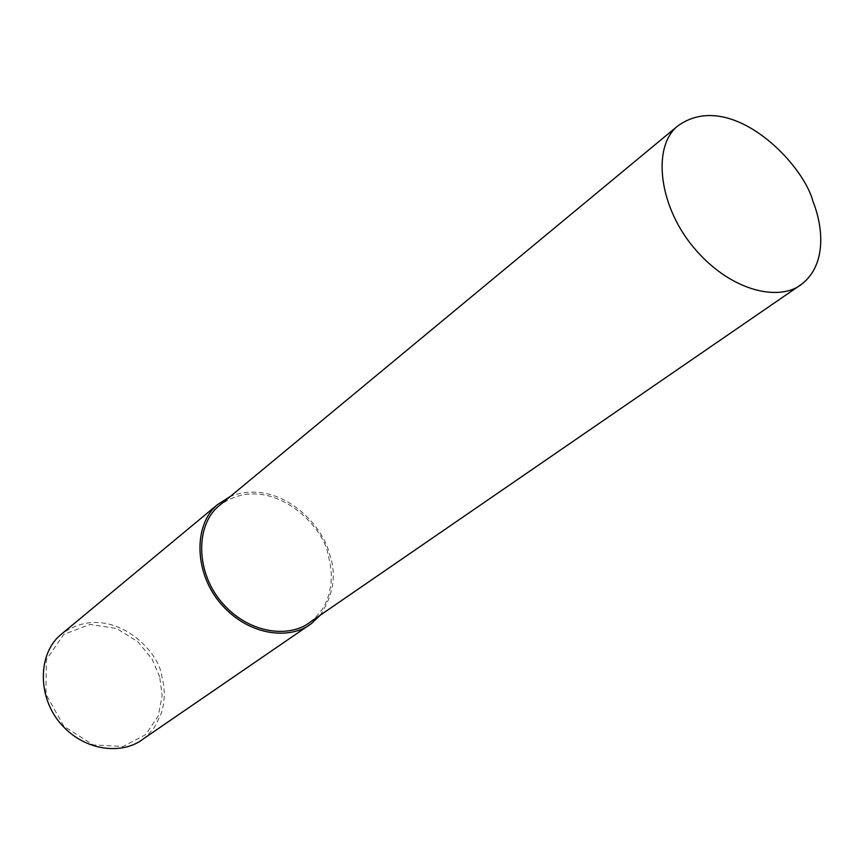 <?xml version="1.0" encoding="UTF-8"?>
<svg xmlns="http://www.w3.org/2000/svg" width="864" height="864" viewBox="0 0 864 864"><rect width="100%" height="100%" fill="white"/><g stroke="black" fill="none" stroke-linecap="round" stroke-linejoin="round"><path stroke-width="0.65" stroke-dasharray="4.32 3.24" d="M142.798 739.238L147.29 735.566L154.591 727.142L161.514 712.994L163.739 703.264L164.354 693.716L163.62 684.612L161.816 676.123C158.414 647.838 106.715 599.562 60.556 634.889M159.689 676.858L152.096 659.102L137.916 641.79L116.672 628.538L90.158 624.424L63.817 634.36L46.375 659.578L45.922 694.202L63.914 726.311L93.226 744.93L123.098 746.485L145.66 734.638L158.317 715.824L162.162 695.477L159.689 676.858M320.274 615.179C333.677 594.378 336.755 574.052 329.508 554.202C323.482 525.658 280.001 477.803 230.558 496.271M310.176 622.123L314.809 618.278L322.24 609.379L325.069 604.508L329.054 594.281L331.052 583.816L331.333 573.512L330.21 563.641L327.974 554.386C323.276 523.703 266.749 469.649 218.722 506.066"/><path stroke-width="1.3" d="M230.558 496.271L217.404 504.706L60.556 634.889C37.8 653.735 36.893 698.004 62.046 725.242C86.951 752.663 123.984 753.991 142.798 739.238L311.202 623.722L320.274 615.179M217.404 504.706C193.147 524.75 193.676 574.096 222.286 605.383C250.614 636.854 291.244 639.544 311.202 623.722M677.387 126.252L218.722 506.066C195.016 525.614 195.523 573.761 223.43 604.282C251.089 634.975 290.725 637.578 310.176 622.123L801.781 284.094C826.675 264.654 823.306 227.275 812.981 201.431C803.045 162.67 729.659 87.718 677.387 126.252C651.726 147.269 658.627 208.127 696.244 250.517C733.579 293.047 781.121 301.19 801.781 284.094"/></g></svg>
